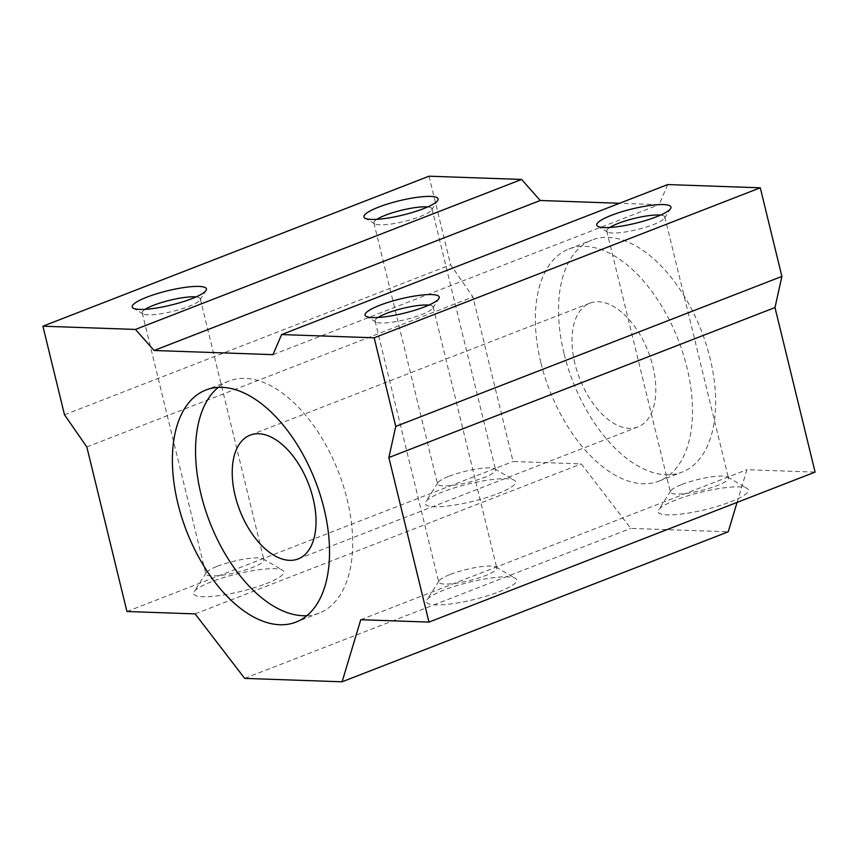 <?xml version="1.0" encoding="UTF-8"?>
<svg xmlns="http://www.w3.org/2000/svg" width="858" height="858" viewBox="0 0 858 858"><rect width="100%" height="100%" fill="white"/><g stroke="black" fill="none" stroke-linecap="round" stroke-linejoin="round"><path stroke-width="0.64" stroke-dasharray="4.29 3.22" d="M378.035 317.492A29.88 5.759 -13.7 0 0 375.085 321.074A29.88 5.759 -13.7 0 0 375.922 322.029A29.88 5.759 -13.7 0 0 421.653 314.607A29.88 5.759 -13.7 0 0 432.84 308.161A29.88 5.759 -13.7 0 0 433.14 306.917A29.88 5.759 -13.7 0 0 428.871 305.094M145.184 309.33A29.88 5.759 -13.7 0 0 142.235 312.913A29.88 5.759 -13.7 0 0 143.061 313.867A29.88 5.759 -13.7 0 0 188.792 306.445A29.88 5.759 -13.7 0 0 199.978 300A29.88 5.759 -13.7 0 0 200.279 298.756A29.88 5.759 -13.7 0 0 196.01 296.932M376.855 219.326A29.88 5.759 -13.7 0 0 373.906 222.908A29.88 5.759 -13.7 0 0 374.742 223.874A29.88 5.759 -13.7 0 0 420.474 216.452A29.88 5.759 -13.7 0 0 431.66 209.996A29.88 5.759 -13.7 0 0 431.96 208.762A29.88 5.759 -13.7 0 0 427.692 206.939M609.716 227.488A29.88 5.759 -13.7 0 0 606.767 231.07A29.88 5.759 -13.7 0 0 607.593 232.035A29.88 5.759 -13.7 0 0 653.324 224.614A29.88 5.759 -13.7 0 0 664.51 218.157A29.88 5.759 -13.7 0 0 664.811 216.924A29.88 5.759 -13.7 0 0 660.542 215.101M498.895 591.838A46.471 8.955 -13.7 0 0 515.465 578.389A46.471 8.955 -13.7 0 0 444.326 589.929A46.471 8.955 -13.7 0 0 426.919 599.967A46.471 8.955 -13.7 0 0 448.498 604.214A46.471 8.955 -13.7 0 0 498.895 591.838M450.214 574.452A29.88 5.759 166.3 0 1 495.945 567.031A29.88 5.759 166.3 0 1 496.782 567.985A29.88 5.759 166.3 0 1 485.296 575.675A29.88 5.759 166.3 0 1 455.426 583.311A29.88 5.759 166.3 0 1 438.728 582.142A29.88 5.759 166.3 0 1 439.028 580.898A29.88 5.759 166.3 0 1 450.214 574.452M730.566 501.844A46.471 8.955 -13.7 0 0 747.136 488.384A46.471 8.955 -13.7 0 0 676.007 499.924A46.471 8.955 -13.7 0 0 658.601 509.963A46.471 8.955 -13.7 0 0 680.169 514.221A46.471 8.955 -13.7 0 0 730.566 501.844M681.895 484.448A29.88 5.759 166.3 0 1 727.616 477.027A29.88 5.759 166.3 0 1 728.453 477.992A29.88 5.759 166.3 0 1 716.966 485.682A29.88 5.759 166.3 0 1 687.108 493.307A29.88 5.759 166.3 0 1 670.409 492.138A29.88 5.759 166.3 0 1 670.699 490.905A29.88 5.759 166.3 0 1 681.895 484.448M497.715 493.682A46.471 8.955 -13.7 0 0 514.285 480.223A46.471 8.955 -13.7 0 0 443.146 491.763A46.471 8.955 -13.7 0 0 425.74 501.801A46.471 8.955 -13.7 0 0 447.318 506.059A46.471 8.955 -13.7 0 0 497.715 493.682M449.034 476.287A29.88 5.759 166.3 0 1 494.766 468.865A29.88 5.759 166.3 0 1 495.602 469.83A29.88 5.759 166.3 0 1 484.116 477.52A29.88 5.759 166.3 0 1 454.247 485.156A29.88 5.759 166.3 0 1 437.548 483.976A29.88 5.759 166.3 0 1 437.848 482.743A29.88 5.759 166.3 0 1 449.034 476.287M266.034 583.676A46.471 8.955 -13.7 0 0 282.604 570.227A46.471 8.955 -13.7 0 0 211.476 581.767A46.471 8.955 -13.7 0 0 194.069 591.805A46.471 8.955 -13.7 0 0 215.637 596.053A46.471 8.955 -13.7 0 0 266.034 583.676M217.364 566.291A29.88 5.759 166.3 0 1 263.084 558.869A29.88 5.759 166.3 0 1 263.921 559.824A29.88 5.759 166.3 0 1 252.434 567.513A29.88 5.759 166.3 0 1 222.576 575.15A29.88 5.759 166.3 0 1 205.877 573.981A29.88 5.759 166.3 0 1 206.167 572.736A29.88 5.759 166.3 0 1 217.364 566.291M564.017 353.485A124.474 69.069 68.8 0 1 592.009 240.015A124.474 69.069 68.8 0 1 710.156 358.612A124.474 69.069 68.8 0 1 682.164 472.082A124.474 69.069 68.8 0 1 564.017 353.485M540.84 362.484A124.474 69.069 68.8 0 1 568.843 249.024A124.474 69.069 68.8 0 1 686.99 367.61A124.474 69.069 68.8 0 1 658.987 481.081A124.474 69.069 68.8 0 1 540.84 362.484M306.885 615.69A124.474 69.069 -111.2 0 0 319.197 613.084A124.474 69.069 -111.2 0 0 347.2 499.613A124.474 69.069 -111.2 0 0 229.054 381.016A124.474 69.069 -111.2 0 0 218.2 387.408M574.946 363.685A66.388 36.84 68.8 0 1 589.875 303.164A66.388 36.84 68.8 0 1 652.884 366.42A66.388 36.84 68.8 0 1 637.955 426.93A66.388 36.84 68.8 0 1 574.946 363.685M737.065 502.413L746.9 469.712L815.1 472.093M429.032 176.201L450.622 264.8L472.951 296.965L513.073 461.507L581.274 463.899L630.802 528.389L728.227 531.799M667.728 184.567L659.105 204.654L619.583 203.271M360.768 619.712L746.9 469.712M272.973 354.654L659.105 204.654M64.5 414.8L450.622 264.8M86.83 446.964L472.951 296.965M126.941 611.507L513.073 461.507M195.141 613.899L581.274 463.899M244.669 678.388L630.802 528.389M432.84 308.161L438.888 298.627M199.978 300L206.038 290.465M431.66 209.996L437.709 200.461M664.51 218.157L670.57 208.623M495.945 567.031L515.465 578.389M727.616 477.027L747.136 488.384M494.766 468.865L514.285 480.223M263.084 558.869L282.604 570.227M433.14 306.917L496.782 567.985M664.811 216.924L728.453 477.992M431.96 208.762L495.602 469.83M200.279 298.756L263.921 559.824M568.843 249.024L592.009 240.015M229.054 381.016L205.888 390.015M250.086 435.167L589.875 303.164M298.166 558.933L637.955 426.93M319.197 613.084L296.031 622.082M658.987 481.081L682.164 472.082M142.235 312.913L205.877 573.981M373.906 222.908L437.548 483.976M606.767 231.07L670.409 492.138M375.085 321.074L438.728 582.142M206.167 572.736L194.069 591.805M437.848 482.743L425.74 501.801M670.699 490.905L658.601 509.963M439.028 580.898L426.919 599.967M607.593 232.035L597.833 226.351M374.742 223.874L364.982 218.189M143.061 313.867L133.301 308.194M375.922 322.029L366.162 316.355"/><path stroke-width="1.29" d="M379.772 305.298A38.17 7.357 166.3 0 1 421.171 295.131A38.17 7.357 166.3 0 1 438.888 298.627A38.17 7.357 166.3 0 1 424.592 306.874A38.17 7.357 166.3 0 1 366.162 316.355A38.17 7.357 166.3 0 1 379.772 305.298M428.871 305.094A29.88 5.759 -13.7 0 0 386.572 313.385A29.88 5.759 -13.7 0 0 378.035 317.492M146.922 297.136A38.17 7.357 166.3 0 1 188.32 286.969A38.17 7.357 166.3 0 1 206.038 290.465A38.17 7.357 166.3 0 1 191.731 298.713A38.17 7.357 166.3 0 1 133.301 308.194A38.17 7.357 166.3 0 1 146.922 297.136M196.01 296.932A29.88 5.759 -13.7 0 0 153.721 305.223A29.88 5.759 -13.7 0 0 145.184 309.33M378.593 207.132A38.17 7.357 166.3 0 1 419.991 196.975A38.17 7.357 166.3 0 1 437.709 200.461A38.17 7.357 166.3 0 1 423.412 208.708A38.17 7.357 166.3 0 1 364.982 218.189A38.17 7.357 166.3 0 1 378.593 207.132M427.692 206.939A29.88 5.759 -13.7 0 0 385.392 215.219A29.88 5.759 -13.7 0 0 376.855 219.326M611.454 215.294A38.17 7.357 166.3 0 1 652.852 205.137A38.17 7.357 166.3 0 1 670.57 208.623A38.17 7.357 166.3 0 1 656.273 216.87A38.17 7.357 166.3 0 1 597.833 226.351A38.17 7.357 166.3 0 1 611.454 215.294M660.542 215.101A29.88 5.759 -13.7 0 0 618.253 223.38A29.88 5.759 -13.7 0 0 609.716 227.488M324.034 508.612A124.474 69.069 -111.2 0 0 205.888 390.015A124.474 69.069 -111.2 0 0 177.885 503.485A124.474 69.069 -111.2 0 0 296.031 622.082A124.474 69.069 -111.2 0 0 324.034 508.612M218.2 387.408A124.474 69.069 -111.2 0 0 201.051 494.487A124.474 69.069 -111.2 0 0 306.885 615.69M313.095 498.412A66.388 36.84 -111.2 0 0 250.086 435.167A66.388 36.84 -111.2 0 0 235.156 495.688A66.388 36.84 -111.2 0 0 298.166 558.933A66.388 36.84 -111.2 0 0 313.095 498.412M360.768 619.712L428.968 622.104L388.856 457.55L395.763 426.415L374.163 337.805L281.606 334.566L272.973 354.654L154.108 350.493L135.457 329.44L42.9 326.201L64.5 414.8L86.83 446.964L126.941 611.507L195.141 613.899L244.669 678.388L342.095 681.799L360.768 619.712M342.095 681.799L728.227 531.799L737.065 502.413M619.583 203.271L540.24 200.493L521.589 179.44L429.032 176.201L42.9 326.201M428.968 622.104L815.1 472.093L774.989 307.55L781.885 276.415L760.285 187.805L667.728 184.567L281.606 334.566M388.856 457.55L774.989 307.55M395.763 426.415L781.885 276.415M374.163 337.805L760.285 187.805M154.108 350.493L540.24 200.493M135.457 329.44L521.589 179.44"/></g></svg>
